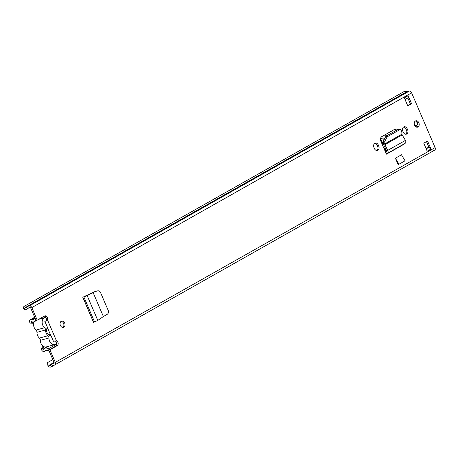 <?xml version="1.0" encoding="UTF-8"?>
<svg xmlns="http://www.w3.org/2000/svg" width="458" height="458" viewBox="0 0 458 458"><rect width="100%" height="100%" fill="white"/><g stroke="black" fill="none" stroke-linecap="round" stroke-linejoin="round"><path stroke-width="0.69" d="M103.376 316.541L97.806 320.445L93.512 322.312L82.761 297.225L87.163 295.616L93.146 292.662L103.376 316.541L107.183 314.348C108.437 313.438 108.798 312.179 108.265 310.564L100.422 292.284C99.598 290.95 98.51 290.504 97.159 290.95L92.201 292.897L96.346 291.088M374.375 148.501A3.361 2.473 74.5 0 0 377.461 150.505A3.361 2.473 74.5 0 0 378.743 146.033L378.342 145.1A3.361 2.473 74.5 0 0 375.262 143.096A3.361 2.473 74.5 0 0 373.98 147.568L374.375 148.501M403.24 132.179A3.361 2.473 74.5 0 0 406.326 134.183A3.361 2.473 74.5 0 0 407.609 129.711L407.208 128.778A3.361 2.473 74.5 0 0 404.128 126.774A3.361 2.473 74.5 0 0 402.84 131.246L403.24 132.179M60.41 325.443A3.286 2.422 74.5 0 0 63.427 327.401A3.286 2.422 74.5 0 0 64.681 323.027A3.286 2.422 74.5 0 0 61.67 321.069A3.286 2.422 74.5 0 0 60.41 325.443M414.582 125.189A3.286 2.422 74.5 0 0 417.593 127.152A3.286 2.422 74.5 0 0 418.852 122.773A3.286 2.422 74.5 0 0 415.835 120.815A3.286 2.422 74.5 0 0 414.582 125.189M427.56 141.03L430.989 149.027L427.188 151.174L423.765 143.177L427.56 141.03M407.769 105.861L404.34 97.863L408.141 95.716L411.565 103.714L407.769 105.861M37.212 320.165L36.068 320.486L30.675 307.902A0.584 0.389 60.5 0 0 30.068 307.478L28.001 308.051A2.193 1.46 -119.5 0 1 27.033 307.919A3.504 2.33 60.5 0 0 25.121 307.85A3.504 2.33 60.5 0 0 24.543 308.411L24.051 309.184L22.9 307.936L23.387 307.169A5.261 3.498 60.5 0 1 24.263 306.322A5.261 3.498 60.5 0 1 27.119 306.425A0.441 0.292 -119.5 0 0 27.314 306.448L29.381 305.875A2.336 1.557 60.5 0 1 31.82 307.587L37.212 320.165L44.569 316.003A2.559 1.884 -105.5 0 1 44.884 315.877A2.559 1.884 -105.5 0 1 46.956 316.884A2.559 1.884 -105.5 0 1 47.369 319.627L44.844 321.596M53.288 341.296L56.471 340.861A2.559 1.884 -105.5 0 1 58.155 343.139A2.559 1.884 -105.5 0 1 57.261 345.618L49.905 349.78L55.292 362.358A2.336 1.557 60.5 0 1 54.92 364.82A2.336 1.557 60.5 0 1 54.685 364.917L52.618 365.49A0.441 0.292 -119.5 0 0 52.487 365.604A5.261 3.498 60.5 0 1 51.428 366.795A5.261 3.498 60.5 0 1 48.977 366.869L48.004 366.509L47.558 362.576L52.83 359.593M24.263 306.322L404.065 91.577A5.261 3.498 60.5 0 1 406.927 91.674A0.441 0.292 -119.5 0 0 407.122 91.703L409.189 91.131A2.336 1.557 60.5 0 1 411.622 92.837L435.1 147.613A2.336 1.557 60.5 0 1 434.728 150.069L54.92 364.82M404.128 143.915A0.441 0.292 -119.5 0 0 404.179 144.133L386.42 154.169L385.579 152.211A2.193 1.46 60.5 0 1 385.63 152.182A2.193 1.46 60.5 0 1 385.773 152.113L386.804 151.535M397.544 129.654A3.601 2.651 74.5 0 0 395.323 129.024A3.601 2.651 74.5 0 0 394.876 129.213L381.8 136.604A3.601 2.651 74.5 0 0 380.867 141.213L385.579 152.211M398.952 164.245L398.094 164.479L395.403 158.199L401.477 154.764L405.027 160.804L398.952 164.245L395.403 158.199M83.705 296.795L92.201 292.897M95.877 291.294L83.986 296.641M61.126 321.321A3.286 2.422 -105.5 0 1 63.542 323.342A3.286 2.422 -105.5 0 1 62.826 327.464M415.291 121.072A3.286 2.422 -105.5 0 1 417.707 123.093A3.286 2.422 -105.5 0 1 416.998 127.215M426.53 141.614L429.009 147.384A2.193 1.46 60.5 0 1 430.989 149.027M408.141 95.716A2.193 1.46 60.5 0 1 407.838 97.995L410.425 104.029L407.654 105.598M44.312 316.152A2.559 1.884 -105.5 0 1 46.229 319.947L47.369 319.627L56.471 340.861L55.326 341.176A2.559 1.884 -105.5 0 1 57.015 343.454A2.559 1.884 -105.5 0 1 56.122 345.939L48.76 350.095L54.153 362.679A0.584 0.389 60.5 0 1 53.998 363.314L51.937 363.887A2.193 1.46 -119.5 0 0 51.714 363.978A2.193 1.46 -119.5 0 0 51.273 364.476A3.504 2.33 60.5 0 1 50.569 365.266A3.504 2.33 60.5 0 1 48.932 365.318L47.958 364.957L48.004 366.509M403.584 127.026A3.361 2.473 -105.5 0 1 406.069 129.093L406.469 130.026A3.361 2.473 -105.5 0 1 405.725 134.246M374.718 143.348A3.361 2.473 -105.5 0 1 377.203 145.415L377.604 146.348A3.361 2.473 -105.5 0 1 376.86 150.567M394.767 129.27A3.601 2.651 -105.5 0 1 396.622 130.181M94.749 291.506L95.201 291.591M48.76 350.095L49.905 349.78M24.051 309.184L25.035 310.032L29.077 307.753M47.558 362.576L47.958 364.957M411.565 103.714L410.425 104.029M407.838 97.995A2.193 1.46 60.5 0 1 407.792 98.023L405.067 99.558M426.037 148.484L427.033 147.923A2.485 1.655 60.5 0 1 427.28 147.82L428.705 147.424A2.193 1.46 60.5 0 1 429.009 147.384M46.184 320.388L46.567 320.457M55.372 340.987L55.819 340.935M386.42 154.169A0.441 0.292 60.5 0 1 386.518 153.693L385.773 152.113L386.563 151.827L386.712 150.928L387.743 150.39C388.384 151.861 388.235 152.869 387.308 153.407L386.518 153.693M386.712 150.928L383.873 145.215L384.903 144.676L384.772 143.909L401.901 134.223L402.17 134.915L384.903 144.676L387.743 150.39L405.439 140.383C406.109 141.837 405.983 142.833 405.061 143.371L387.474 153.333L386.615 151.804M383.873 145.215L383.438 143.354L384.772 143.909L384.857 141.339L383.523 140.783L383.438 143.354M401.901 134.223L401.821 131.749L400.807 129.7L399.496 129.86L387.136 136.85L384.857 141.339M400.807 129.7L399.473 129.145L398.168 129.305L385.859 136.261L383.523 140.783M405.439 140.383L402.17 134.915M82.892 297.271L93.541 322.22M93.146 292.662L92.024 292.977M97.806 320.445L87.163 295.616L85.932 295.983M56.889 342.95A5.765 4.248 -105.5 0 1 54.863 344.536A5.765 4.248 -105.5 0 1 49.573 341.095A5.765 4.248 -105.5 0 1 48.949 337.958L40.378 340.334A5.765 4.248 74.5 0 0 41.002 343.477A5.765 4.248 74.5 0 0 46.298 346.912L54.863 344.536M45.955 317.44A5.765 4.248 74.5 0 0 44.981 317.554A5.765 4.248 74.5 0 0 42.771 325.232A5.765 4.248 74.5 0 0 44.558 327.716A2.336 1.723 -105.5 0 1 45.519 329.96A5.988 4.414 74.5 0 0 46.172 333.166A5.988 4.414 74.5 0 0 47.987 335.714A2.336 1.723 -105.5 0 1 48.949 337.958M34.258 321.739A5.765 4.248 74.5 0 0 34.207 327.607A5.765 4.248 74.5 0 0 35.993 330.092A2.336 1.723 -105.5 0 1 36.955 332.336A5.988 4.414 74.5 0 0 37.602 335.542A5.988 4.414 74.5 0 0 39.417 338.09A2.336 1.723 -105.5 0 1 40.378 340.334M53.409 341.244L50.935 335.474A4.603 3.389 -105.5 0 1 48.084 334.243A4.603 3.389 -105.5 0 1 46.682 329.176A4.603 3.389 -105.5 0 1 47.483 327.424L46.596 329.731M47.483 327.424L45.01 321.653M50.935 335.474L47.747 333.83M43.876 346.666L42.64 348.675L42.88 349.236A0.441 0.292 60.5 0 0 43.464 349.454A5.668 3.773 -119.5 0 1 44.506 348.372A5.668 3.773 -119.5 0 1 48.267 348.876L47.89 350.593A3.481 2.313 -119.5 0 0 45.582 350.284A3.481 2.313 -119.5 0 0 44.947 350.942A2.628 1.752 60.5 0 1 44.46 351.446A2.628 1.752 60.5 0 1 41.455 349.631L41.214 349.07L43.018 346.139M35.764 319.776A5.668 3.773 -119.5 0 1 34.407 321.659A5.668 3.773 -119.5 0 1 31.55 321.665A0.441 0.292 60.5 0 0 31.264 322.123L31.505 322.684L30.073 323.079L33.709 323.251M30.073 323.079L29.833 322.518A2.628 1.752 60.5 0 1 30.257 319.753A2.628 1.752 60.5 0 1 31.579 319.753A3.481 2.313 -119.5 0 0 33.325 319.753A3.481 2.313 -119.5 0 0 34.167 318.573L35.037 318.081M380.478 139.192L383.083 137.721L383.495 144.608L381.411 142.484M31.505 322.684L33.823 322.793M42.64 348.675L41.214 349.07M35.735 319.707L34.167 318.573M48.267 348.876L57.055 343.906M47.89 350.593L48.76 350.101M383.335 144.654L382.894 137.829M391.659 131.034L392.334 132.602M386.781 135.74A7.38 5.433 74.5 0 0 385.361 134.595M384.268 149.142L385.481 148.455M385.355 148.197L384.153 148.879M384.491 135.081A7.38 5.433 -105.5 0 1 385.836 136.278M45.623 316.947L45.537 317.451M417.307 126.952A18.99 13.992 74.5 0 0 416.774 125.091A0.441 0.321 -105.5 0 1 416.345 125.572L414.496 124.982M416.477 121.513A18.99 13.992 -105.5 0 1 418.017 125.429M415.074 126.053L415.297 125.99A6.704 4.941 -105.5 0 1 416.757 127.181M415.297 125.99A1.105 0.813 74.5 0 0 415.16 125.916L414.73 124.914M55.292 362.358L435.1 147.613M31.82 307.587L411.622 92.837M56.122 345.939L57.261 345.618M25.906 307.644L24.543 308.411L23.387 307.169M54.044 362.427L48.932 365.318L48.977 366.869M27.119 306.425L406.927 91.674M27.314 306.448L407.122 91.703M29.381 305.875L409.189 91.131M51.937 363.887L54.136 362.644M427.28 147.82L426.049 148.518M428.705 147.424L426.192 148.844M47.42 327.602L50.746 335.365M407.609 129.711L406.469 130.026M407.208 128.778L406.069 129.093M378.743 146.033L377.604 146.348M378.342 145.1L377.203 145.415M387.193 136.816L385.859 136.261M399.496 129.86L398.168 129.305M94.548 321.894L83.877 296.984L84.953 296.36M39.417 338.09L47.987 335.714M35.993 330.092L44.558 327.716M45.519 329.96L36.955 332.336M31.264 322.123L31.865 321.785M42.88 349.236L47.655 346.534M44.947 350.942L46.476 350.078M31.579 319.753L34.94 317.852M383.26 143.898L380.701 139.066M380.501 139.793L382.527 143.617M384.617 149.961L385.876 149.251M384.932 150.693L386.231 149.961M416.774 125.091L415.956 125.32M51.428 366.795L54.903 364.831M51.714 363.978L54.124 362.616M46.115 320.571L45.107 321.43M385.63 152.182L386.804 151.518M44.981 317.554L38.793 319.272M30.257 319.753L34.682 317.251M44.46 351.446L46.808 350.118M44.506 348.372L47.855 346.483M34.407 321.659L36.892 320.257"/></g></svg>
